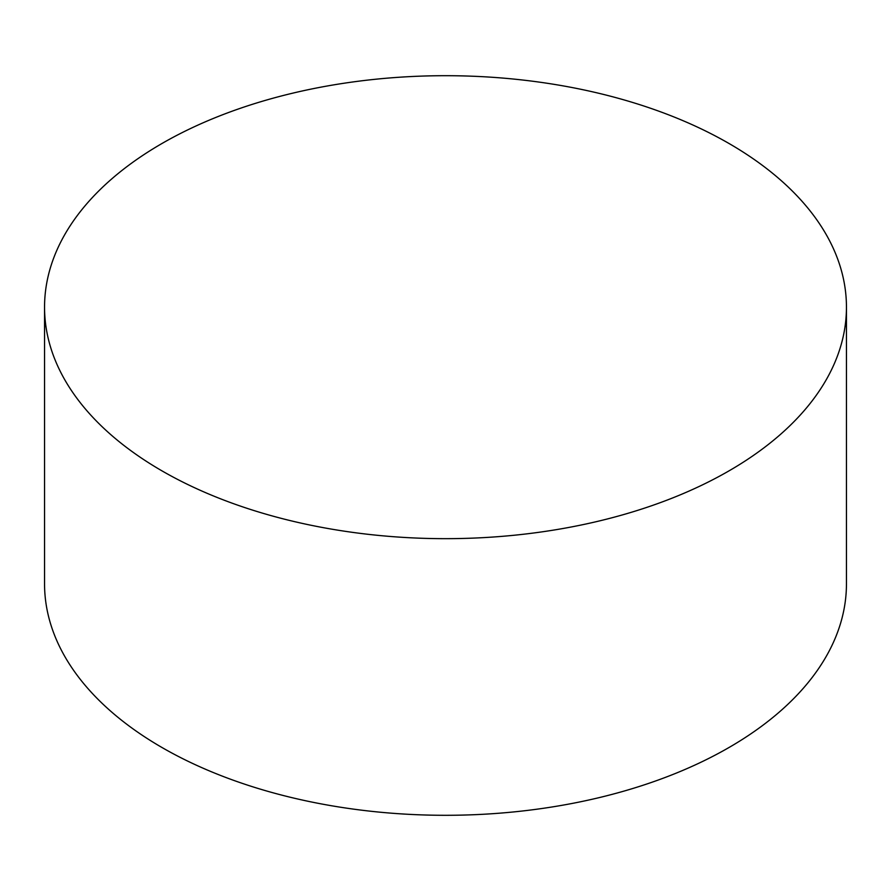 <?xml version="1.0" encoding="UTF-8"?>
<svg xmlns="http://www.w3.org/2000/svg" width="891" height="891" viewBox="0 0 891 891"><rect width="100%" height="100%" fill="white"/><g stroke="black" fill="none" stroke-linecap="round" stroke-linejoin="round"><path stroke-width="1.34" d="M44.55 307.183L44.55 583.817A400.95 231.482 0 0 0 161.984 747.504A400.95 231.482 0 0 0 598.941 797.679A400.95 231.482 0 0 0 846.45 583.817L846.45 307.183A400.95 231.482 0 0 0 729.016 143.496A400.95 231.482 0 0 0 292.059 93.321A400.95 231.482 0 0 0 44.55 307.183A400.95 231.482 0 0 0 161.984 470.871A400.95 231.482 0 0 0 598.941 521.046A400.95 231.482 0 0 0 846.45 307.183"/></g></svg>
